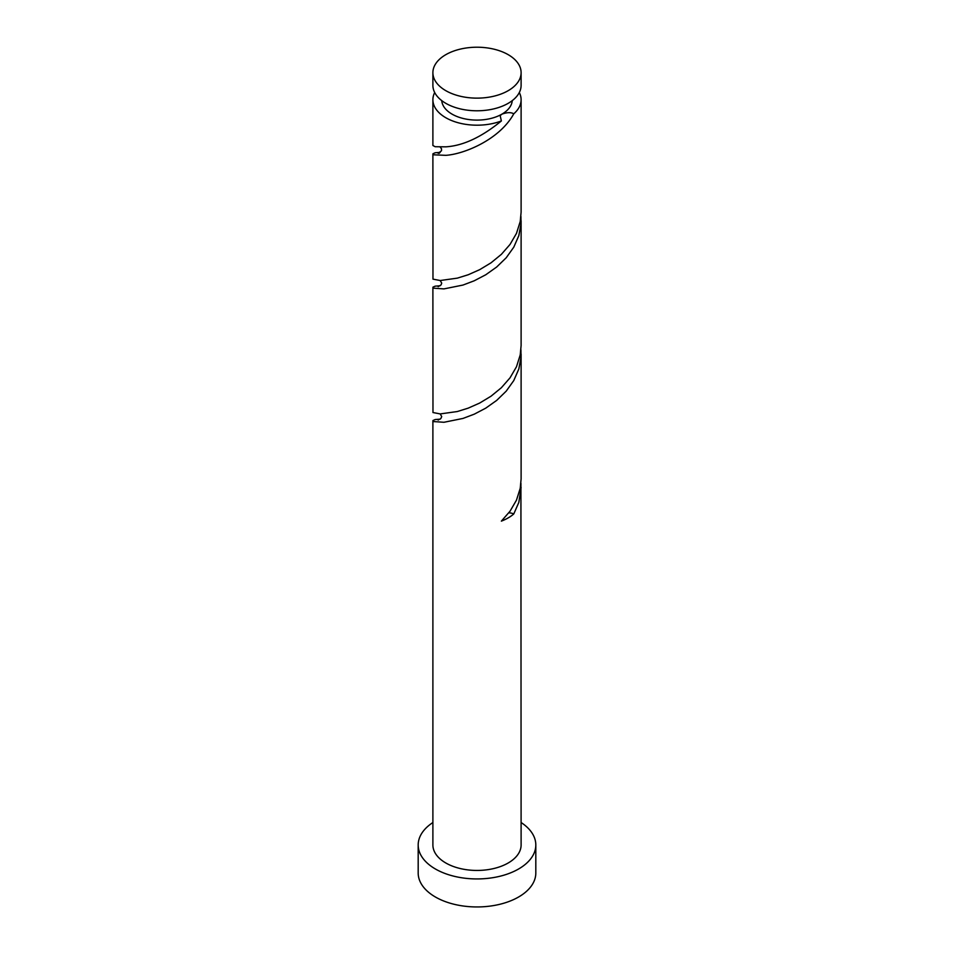 <?xml version="1.0" encoding="UTF-8"?>
<svg xmlns="http://www.w3.org/2000/svg" width="954" height="954" viewBox="0 0 954 954"><rect width="100%" height="100%" fill="white"/><g stroke="black" fill="none" stroke-linecap="round" stroke-linejoin="round"><path stroke-width="1.43" d="M445.816 90.678A44.111 25.46 0 0 0 493.874 96.199A44.111 25.46 0 0 0 521.111 72.671A44.111 25.46 0 0 0 508.184 54.664A44.111 25.46 0 0 0 460.126 49.155A44.111 25.46 0 0 0 432.889 72.671A44.111 25.46 0 0 0 445.816 90.678M521.111 72.671L521.111 85.323A44.111 25.46 180 0 1 493.874 108.851A44.111 25.46 180 0 1 445.816 103.33A44.111 25.46 180 0 1 432.889 85.323L432.889 72.671M512.25 100.635A35.286 20.368 180 0 1 501.947 114.134A35.286 20.368 180 0 1 452.053 114.134A35.286 20.368 180 0 1 441.75 100.635M432.889 822.527A58.814 33.95 0 0 0 418.186 844.982A58.814 33.95 0 0 0 435.418 868.999A58.814 33.95 0 0 0 499.502 876.356A58.814 33.95 0 0 0 535.814 844.982A58.814 33.95 0 0 0 521.111 822.527M418.186 844.982L418.186 872.993A58.814 33.95 0 0 0 435.418 897.01A58.814 33.95 0 0 0 499.502 904.368A58.814 33.95 0 0 0 535.814 872.993L535.814 844.982M440.188 419.14L435.179 419.545L432.973 420.523L433.772 421.596L443.956 422.276L462.988 418.436L474.293 414.155L485.777 408.133L496.664 400.418L506.216 391.14L513.777 380.563L518.821 369.031L521.027 356.951L520.92 349.832M432.889 420.786L432.889 844.982A44.111 25.46 0 0 0 445.816 862.988A44.111 25.46 0 0 0 493.874 868.51A44.111 25.46 0 0 0 521.111 844.982L520.92 483.213M508.84 512.823A8.825 5.092 180 0 1 513.777 513.956L518.821 502.424L521.111 487.47M513.777 513.956A44.111 25.46 180 0 1 501.363 521.122L510.044 511.201L516.484 500.134L520.228 488.281L521.111 478.968L521.111 354.089M440.188 152.366L435.179 152.771L432.973 153.749L433.772 154.822L445.816 155.335C464.181 154.143 499.681 139.558 513.777 113.8C510.95 112.178 507.015 112.298 501.947 114.134L500.17 115.613L501.363 120.955A44.111 25.46 180 0 1 445.816 117.736A44.111 25.46 180 0 1 432.889 99.729A44.111 25.46 180 0 1 434.69 92.526M501.363 120.955C481.52 137.173 463 145.795 445.816 146.833L435.179 146.725L432.889 145.497L432.889 99.729M519.31 92.526A44.111 25.46 180 0 1 521.111 99.729L521.111 212.193L520.228 221.507L516.484 233.36L510.044 244.427L501.363 254.348L491.012 262.827L479.707 269.648L468.223 274.752L457.336 278.139L440.223 280.524L432.973 279.14L432.889 154.011M521.111 99.729A44.111 25.46 180 0 1 513.777 113.8M440.188 285.747L435.179 286.164L432.973 287.13L433.772 288.203L443.956 288.895L462.988 285.055L474.293 280.762L485.777 274.752L496.664 267.025L506.216 257.759L513.777 247.181L518.821 235.65L521.027 223.57L520.92 216.439M521.111 220.696L521.111 345.575L520.228 354.9L516.484 366.741L510.044 377.82L501.363 387.729L491.012 396.208L479.707 403.041L468.223 408.133L457.336 411.532L440.223 413.917L432.973 412.533L432.889 287.392M440.188 147.143L441.487 148.693L441.511 150.756L438.124 153.32L439.46 153.212M440.188 280.524L441.714 283.123L441.034 284.948L438.124 286.713M440.188 413.917L441.714 416.576L440.843 418.556L438.124 420.094"/></g></svg>
